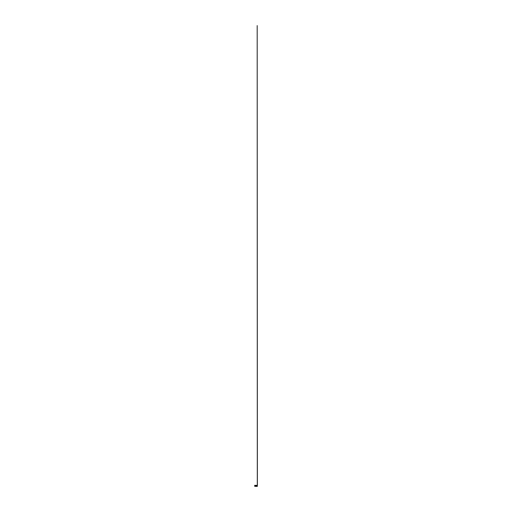 <?xml version="1.0" encoding="UTF-8"?>
<svg xmlns="http://www.w3.org/2000/svg" width="512" height="512" viewBox="0 0 512 512"><rect width="100%" height="100%" fill="white"/><g stroke="black" fill="none" stroke-linecap="round" stroke-linejoin="round"><path stroke-width="0.77" d="M257.267 485.734L254.733 485.715L257.267 485.958L254.733 486.138L254.707 485.312L254.733 486.099M254.694 486.099L254.707 485.338M254.733 486.304L257.28 486.387L254.707 486.336L257.267 486.355L257.299 485.658L257.312 486.387L257.184 25.6L257.382 485.344L254.758 485.344M257.267 486.304L257.293 485.613L254.733 485.613L257.267 485.536L254.733 485.645M254.733 485.728L257.267 485.747M254.733 485.946L254.733 485.51M257.267 485.926L254.733 485.926M257.267 485.638L257.312 485.318M257.299 485.664L257.325 485.344M254.714 486.336L254.694 485.542M254.72 485.658L254.72 486.093L254.733 485.658"/></g></svg>
